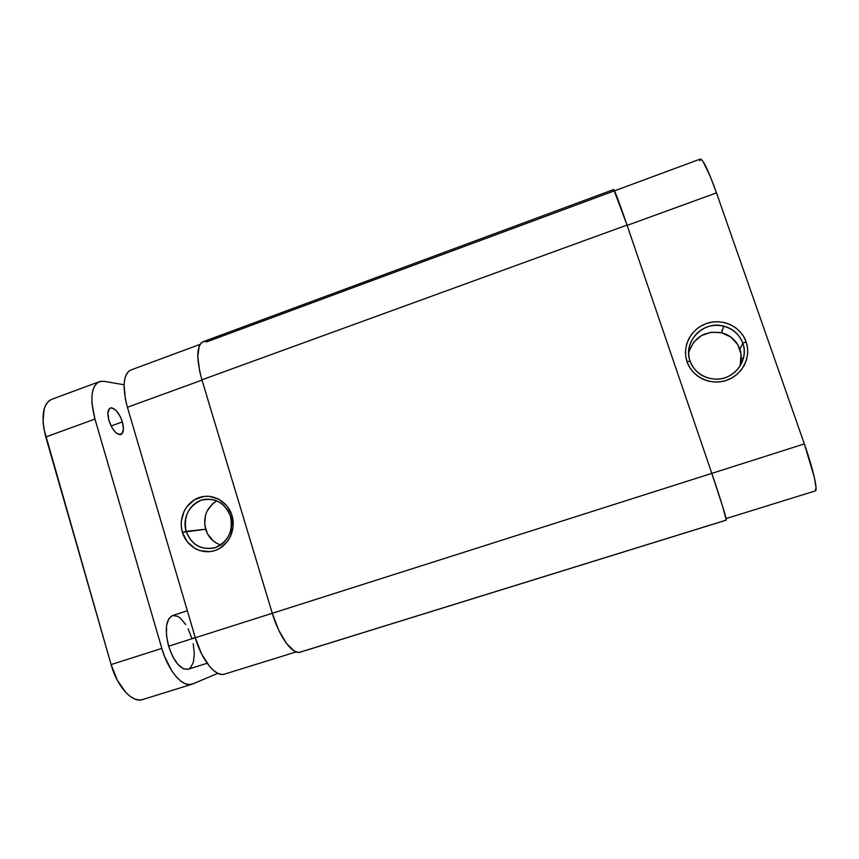 <?xml version="1.0" encoding="UTF-8"?>
<svg xmlns="http://www.w3.org/2000/svg" width="859" height="859" viewBox="0 0 859 859"><rect width="100%" height="100%" fill="white"/><g stroke="black" fill="none" stroke-linecap="round" stroke-linejoin="round"><path stroke-width="1.29" d="M690.067 361.07C694.598 374.664 710.994 382.502 725.125 377.692C739.331 373.085 747.684 356.882 742.82 343.246L746.117 341.828C751.571 357.097 742.208 375.254 726.295 380.408C710.457 385.788 692.118 376.994 687.05 361.789L690.067 361.07C682.583 341.925 703.328 320.224 723.707 326.087C733.06 328.675 739.427 334.398 742.82 343.246C749.402 360.243 733.876 380.333 715.214 379.152C702.898 378.185 694.512 372.151 690.067 361.07L687.05 361.789L689.509 367.137L692.998 371.904L697.401 375.909L702.533 379.012L708.213 381.063L714.216 381.997L720.325 381.783L726.295 380.408L731.889 377.928L736.904 374.449L741.134 370.079L744.42 365.011L746.621 359.427L747.652 353.543L747.48 347.605L746.117 341.828L743.593 336.449L740.039 331.671L735.583 327.676L730.386 324.616L724.674 322.608L718.65 321.738L712.562 322.018L706.624 323.446L701.084 325.958L696.134 329.459L691.967 333.807L688.746 338.843L686.577 344.373L685.557 350.193L685.718 356.066L687.05 361.789C681.745 346.66 690.861 328.739 706.624 323.446C722.312 317.916 740.887 326.474 746.117 341.828L742.82 343.246L739.889 349.194L742.82 343.246C738.16 329.545 721.581 321.889 707.558 326.817C693.471 331.542 685.321 347.551 690.067 361.07M739.18 367.394C741.682 361.371 741.918 355.304 739.889 349.194C736.646 340.722 730.558 335.246 721.624 332.755C704.863 330.468 693.879 337.157 688.66 352.824M700.375 159.022C703.177 159.527 708.546 170.812 716.481 192.878L627.134 225.391L716.481 192.878L804.346 443.92C813.054 468.627 818.101 490.768 815.298 490.918L816.029 487.59L814.364 477.497L804.346 443.92L716.481 192.878L710.307 176.492L702.823 161.116L700.353 159.033L614.518 190.838M700.16 159.173L699.677 160.816M721.796 332.208L722.215 330.855M726.252 520.146L722.902 507.272L711.81 473.384L804.346 443.92L272.271 613.272L201.908 379.818L627.027 225.079L711.81 473.384L272.271 613.272C279.239 636.991 292.704 655.17 300.317 652.142L726.263 520.146C727.208 520.597 720.433 498.596 711.81 473.384L627.027 225.079C619.264 202.509 614.829 190.655 613.713 189.517L627.027 225.079L201.908 379.818L199.696 371.399L197.753 356.453L199.256 345.984L201.21 342.945L203.143 341.721M742.133 362.176L740.705 362.648L742.133 362.176M742.81 360.415L740.995 361.027L742.81 360.415M740.318 364.216L741.049 354.123L737.741 344.588L730.902 337.082L721.592 332.744L711.252 332.218L701.438 335.568L693.643 342.269L689.036 351.299M613.713 189.517L203.089 341.742C196.464 345.662 196.067 358.353 201.908 379.818L272.271 613.272L195.294 637.765L201.564 653.871L209.553 666.412L213.773 670.675L217.918 673.381L221.805 674.444L224.618 674.111M613.659 189.603L613.863 191.031L207.051 341.732L203.851 341.528M726.188 520.125L300.983 651.884M300.36 652.121L297.89 652.335L294.358 651.068L286.519 643.498L278.713 630.184L272.271 613.272L195.294 637.765L127.411 407.263L195.294 637.765C201.768 660.464 215.845 677.461 224.564 674.122L296.172 651.917M230.48 516.356C224.747 502.547 214.975 497.178 201.178 500.26C188.336 506.316 183.321 516.667 186.145 531.334L182.376 532.333C178.103 518.256 185.941 502 199.202 497.554C212.388 492.905 227.818 501.291 232.005 515.561L230.48 516.356C234.894 529.863 226.11 545.766 212.946 548.214C199.997 549.792 191.063 544.166 186.145 531.334C181.614 517.343 191.267 500.969 205.086 499.315C217.37 498.456 225.831 504.136 230.48 516.356L232.005 515.561L227.044 506.037L219.056 499.283L209.274 496.309L204.174 496.405L194.531 499.713L186.811 506.692L184.051 511.245L181.26 521.606L181.324 527.018L182.376 532.333L187.241 541.804L195.143 548.6L199.868 550.64L209.993 551.628L214.997 550.522L219.711 548.396L227.517 541.417L230.319 536.843L233.154 526.384L232.005 515.561C236.386 529.756 228.365 546.206 214.997 550.522C201.693 555.054 186.446 546.464 182.376 532.333L205.612 529.273L186.145 531.334C191.74 545.089 201.468 550.501 215.298 547.57C228.279 541.578 233.347 531.163 230.48 516.356M216.887 500.829C206.622 507.401 202.864 516.882 205.612 529.273C208.179 537.133 213.193 542.351 220.645 544.96M130.901 369.993L128.646 371.324L126.305 374.406L124.748 378.926L124.05 384.725L125.403 399.188L127.411 407.263L201.994 380.118L127.411 407.263C122.064 386.668 123.213 374.245 130.847 370.014L200.072 344.373M216.071 501.291L212.463 503.932L207.051 511.18L205.43 515.497L204.7 524.72L207.33 533.557L212.946 540.665L216.618 543.221M188.11 628.788L191.911 638.527L195.218 637.485M188.1 669.236L183.375 668.785L177.824 664.318L172.616 656.373L168.622 646.183C164.606 629.561 165.873 619.371 172.444 615.602L168.751 618.813L166.549 625.771L166.485 635.402L168.622 646.183L195.283 637.7L168.622 646.183C174.13 662.246 180.615 669.934 188.067 669.247L207.137 663.277M108.932 420.534C107.16 413.673 107.654 409.475 110.403 407.961C114.999 407.789 118.982 412.438 122.375 421.93L111.09 426.01L122.375 421.93L120.378 416.798L116.19 410.538L111.799 407.821L109.501 408.519L107.88 413.115L108.932 420.534L112.293 428.201L115.267 432.109L118.295 434.321L121.924 433.881L123.438 429.21L122.375 421.93C124.158 428.781 123.664 432.979 120.894 434.536C116.362 434.761 112.379 430.091 108.932 420.534M94.962 419.074L91.977 403.419L91.892 396.568L92.74 390.748L94.479 386.185L97.024 383.039L100.256 381.407L104.025 381.332L124.05 384.768L104.025 381.332L99.365 381.675C91.215 386.088 89.744 398.555 94.962 419.074L161.825 648.416L94.962 419.074L45.785 436.973L94.962 419.074M142.637 699.537L139.405 700.01L135.024 699.129L130.439 696.617L125.854 692.547L117.404 680.382L111.101 664.565L161.825 648.416C168.181 671.008 182.699 687.748 191.976 684.236L217.821 673.338L192.76 683.947L189.055 684.602L184.964 683.614L180.648 680.994L176.278 676.806L172.036 671.201L164.649 656.706L161.825 648.416L111.101 664.565L43.916 428.974L43.025 421.382L44.217 408.669L46.225 404.031L49.06 400.799L51.701 399.338M185.737 624.568L180.476 618.222L177.759 616.332L172.702 615.527M188.411 669.129L190.494 667.744L193.393 662.203L194.327 653.763L193.2 643.713M99.365 381.675L51.626 399.36C42.714 404.052 40.76 416.583 45.785 436.973L111.101 664.565C117.286 686.975 132.447 703.317 142.573 699.559L191.911 684.258M741.22 358.804L743.507 358.042M721.818 330.532L722.376 330.339M721.624 332.755L723.707 326.087M815.298 490.918L726.102 518.578M172.444 615.602L187.348 610.781"/></g></svg>
